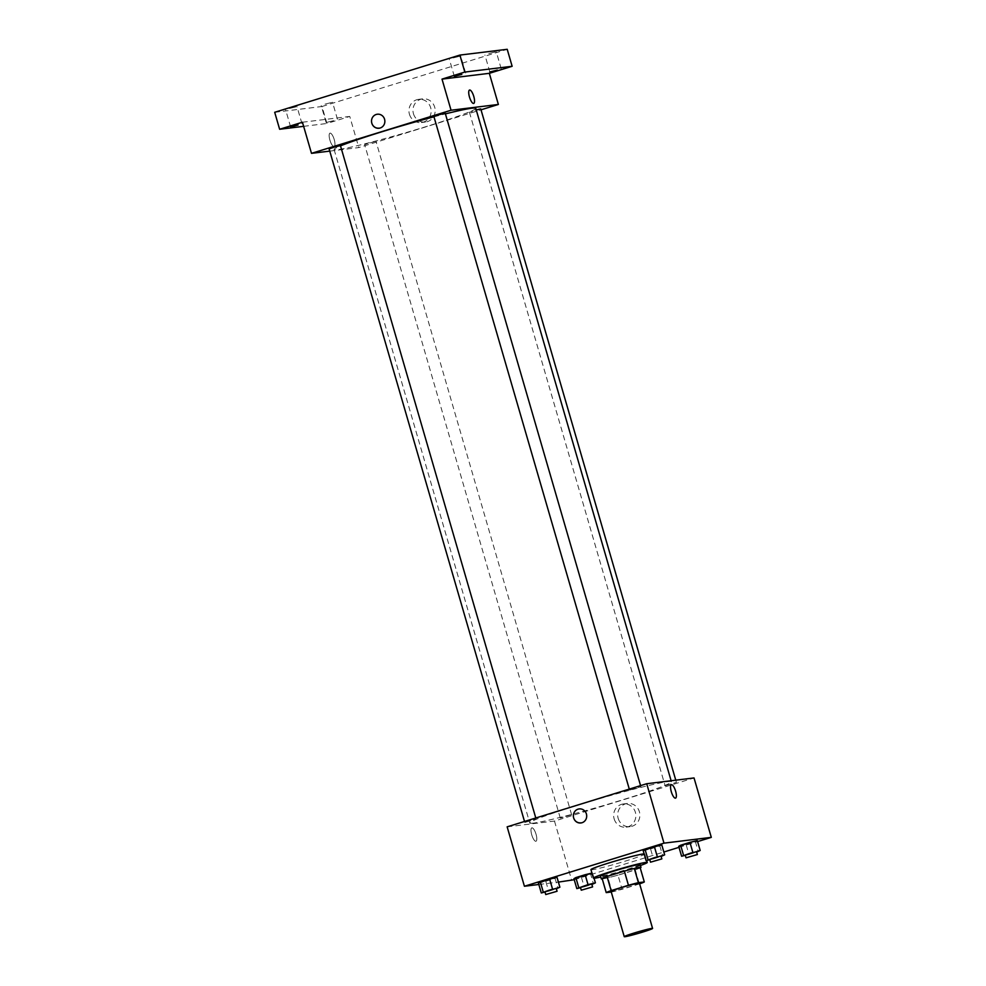 <?xml version="1.0" encoding="UTF-8"?>
<svg xmlns="http://www.w3.org/2000/svg" width="986" height="986" viewBox="0 0 986 986"><rect width="100%" height="100%" fill="white"/><g stroke="black" fill="none" stroke-linecap="round" stroke-linejoin="round"><path stroke-width="0.74" stroke-dasharray="4.93 3.7" d="M639.421 883.16A14.753 0.776 -16.2 0 1 627.675 887.375A14.753 0.776 -16.2 0 1 611.838 891.418A14.753 0.776 -16.2 0 1 611.086 891.393M640.185 867.791A20.102 1.048 -16.2 0 1 635.267 869.788L617.951 875.137L622.067 889.286L639.372 883.937A20.102 1.048 -16.2 0 0 639.631 883.85M611.271 891.997L612.084 891.899A20.102 1.048 -16.2 0 0 622.067 889.286M602.113 878.464L607.98 877.75L612.084 891.899M617.951 875.137A20.102 1.048 -16.2 0 1 607.98 877.75M602.249 878.945A20.657 1.085 163.8 0 0 621.451 874.163A20.657 1.085 163.8 0 0 640.222 867.914M640.16 864.537A20.657 1.085 -16.2 0 1 623.707 870.428A20.657 1.085 -16.2 0 1 601.534 876.098A20.657 1.085 -16.2 0 1 600.486 876.061M635.267 869.788L639.372 883.937M640.444 865.486A28.027 1.467 -16.2 0 1 600.77 877.01M644.117 853.864A28.027 1.467 -16.2 0 1 644.782 853.987A28.027 1.467 -16.2 0 1 622.437 861.986A28.027 1.467 -16.2 0 1 592.364 869.689A28.027 1.467 -16.2 0 1 590.934 869.627M649.799 859.681L653.447 858.806L650.563 848.897L643.192 850.672L661.779 844.928L659.868 846.025L662.74 855.934M685.319 855.343L688.967 854.455L686.096 844.558L678.713 846.333L697.312 840.577L695.389 841.687L698.273 851.584M538.837 884.491L558.396 882.1M574.234 879.709L663.849 852.015M679.009 847.331L697.607 841.588M545.011 892.047L548.66 891.171L545.788 881.262L538.405 883.037L557.004 877.293L555.081 878.39L557.965 888.3M580.544 887.708L584.193 886.833L581.309 876.924L573.938 878.699L592.524 872.955L594.065 878.243M533.5 823.113A73.765 3.858 -16.2 0 1 529.753 822.965A73.765 3.858 -16.2 0 1 599.513 798.672A73.765 3.858 -16.2 0 1 671.441 781.799A73.765 3.858 -16.2 0 1 612.651 802.85A73.765 3.858 -16.2 0 1 533.5 823.113M507.149 826.835L554.477 821.055L694.033 777.942M665.377 785.694L676.421 782.379L665.377 785.694M629.857 790.032L640.888 786.729L629.857 790.032M525.07 822.398L536.113 819.095L525.07 822.398M571.338 814.744L560.294 818.047L571.338 814.744M554.477 821.055L571.732 880.473M618.16 818.331A11.672 11.092 -97 0 0 639.791 813.709A11.672 11.092 -97 0 0 627.355 803.467A11.672 11.092 -97 0 0 618.16 818.331M531.947 827.833A7.013 2.145 72.8 0 0 531.824 827.858A7.013 2.145 72.8 0 0 531.848 835.191A7.013 2.145 72.8 0 0 535.965 841.243A7.013 2.145 72.8 0 0 536.002 834.107A7.013 2.145 72.8 0 0 531.947 827.833A7.013 2.145 72.8 0 0 531.824 827.858A7.013 2.145 72.8 0 0 531.848 835.179A7.013 2.145 72.8 0 0 535.965 841.243A7.013 2.145 72.8 0 0 536.002 834.107A7.013 2.145 72.8 0 0 531.947 827.833M675.533 798.13L675.521 798.142A7.013 2.145 -107.2 0 1 675.41 798.167A7.013 2.145 -107.2 0 1 671.355 791.894A7.013 2.145 -107.2 0 1 671.392 784.745L671.392 784.745M614.13 818.824A11.672 11.092 -97 0 0 635.76 814.202A11.672 11.092 -97 0 0 623.337 803.96A11.672 11.092 -97 0 0 614.13 818.824M579.164 808.927L579.164 808.927A7.013 6.655 83 0 1 586.633 815.077A7.013 6.655 83 0 1 580.865 822.842L580.865 822.842M475.77 108.324A73.765 3.858 -16.2 0 1 416.992 129.376A73.765 3.858 -16.2 0 1 337.828 149.625A73.765 3.858 -16.2 0 1 334.094 149.478A73.765 3.858 -16.2 0 1 340.527 145.879M433.976 116.816A73.765 3.858 -16.2 0 1 445.413 113.883M375.666 141.257L364.635 144.56L375.666 141.257M445.228 113.242L433.889 116.533M340.441 145.608L329.114 148.898M480.749 108.904L469.718 112.207L476.226 109.902M329.755 151.117L358.805 147.567L481.02 109.816M274.7 112.293L322.015 106.5L326.945 123.484L349.759 116.434L358.805 147.567M322.015 106.5L507.211 49.3M413.454 113.723A11.672 11.092 -97 0 0 435.085 109.101A11.672 11.092 -97 0 0 422.649 98.859A11.672 11.092 -97 0 0 413.454 113.723M302.443 122.227L349.759 116.434M330.113 133.122A7.013 2.145 72.8 0 0 330.002 133.147A7.013 2.145 72.8 0 0 330.014 140.48A7.013 2.145 72.8 0 0 334.131 146.544A7.013 2.145 72.8 0 0 334.168 139.396A7.013 2.145 72.8 0 0 330.113 133.122A7.013 2.145 72.8 0 0 330.002 133.147A7.013 2.145 72.8 0 0 330.014 140.48A7.013 2.145 72.8 0 0 334.131 146.544A7.013 2.145 72.8 0 0 334.18 139.396A7.013 2.145 72.8 0 0 330.113 133.122M473.699 103.431L473.699 103.431A7.013 2.145 -107.2 0 1 473.576 103.456A7.013 2.145 -107.2 0 1 469.521 97.183A7.013 2.145 -107.2 0 1 469.558 90.046L469.558 90.034M409.424 114.216A11.672 11.092 -97 0 0 431.055 109.594A11.672 11.092 -97 0 0 418.631 99.352A11.672 11.092 -97 0 0 409.424 114.216M377.342 114.228L377.342 114.228A7.013 6.655 83 0 1 384.799 120.378A7.013 6.655 83 0 1 379.043 128.143L379.043 128.143M333.613 120.662L326.12 122.535L333.613 120.662M303.639 126.331L326.945 123.484M488.76 53.564L496.241 51.691L488.76 53.564M325.035 104.134L332.529 102.261L325.035 104.134M289.514 108.472L296.996 106.611L289.514 108.472M453.227 57.903L460.721 56.029L453.227 57.903M584.193 886.833L591.883 884.454M591.773 884.085L580.446 887.375M581.309 876.924L590.614 874.052L593.486 883.961M590.614 874.052L592.524 872.955M688.967 854.455L696.671 852.089M696.56 851.707L685.221 855.01M686.096 844.558L695.389 841.687M548.66 891.171L556.363 888.793M556.252 888.423L544.913 891.714M545.788 881.262L555.081 878.39M653.447 858.806L661.138 856.427M661.027 856.058L649.7 859.348M650.563 848.897L659.868 846.025M644.782 853.987L646.656 860.433M626.172 827.131L630.19 826.638M623.337 803.96L627.355 803.467M334.094 149.478L529.753 822.965M671.121 780.739L671.441 781.799M571.634 814.756L375.974 141.269M560.294 818.047L364.635 144.56M629.29 789.108L629.561 790.02M640.567 785.62L640.888 786.729M524.515 821.474L524.774 822.386M535.792 817.986L536.113 819.095M469.41 112.194L665.082 785.682M675.767 780.172L676.421 782.379M421.453 122.523L425.484 122.03M418.631 99.352L422.649 98.859M465.651 73.013L460.721 56.029M454.312 76.304L449.382 59.333M301.938 123.583L296.996 106.611M290.599 126.886L285.669 109.902M337.459 119.244L332.529 102.261M326.12 122.535L321.19 105.551M501.171 68.675L496.241 51.691M489.845 71.966L484.902 54.982"/><path stroke-width="1.48" d="M624.988 936.7A14.753 0.776 -16.2 0 1 624.249 936.675A14.753 0.776 -16.2 0 1 638.201 931.807A14.753 0.776 -16.2 0 1 652.584 928.442A14.753 0.776 -16.2 0 1 640.826 932.645A14.753 0.776 -16.2 0 1 624.988 936.7M624.249 936.675L611.086 891.393A14.753 0.776 -16.2 0 1 625.038 886.537A14.753 0.776 -16.2 0 1 639.421 883.16L652.584 928.442M644.302 881.94L638.423 882.667A20.102 1.048 -16.2 0 0 628.452 885.268L624.348 871.119A20.102 1.048 -16.2 0 1 634.318 868.518L640.185 867.791L644.302 881.94A20.102 1.048 -16.2 0 1 639.631 883.85M628.452 885.268L611.147 890.617A20.102 1.048 -16.2 0 0 606.217 892.613L611.271 891.997M624.348 871.119L607.031 876.468L611.147 890.617M607.031 876.468A20.102 1.048 -16.2 0 0 602.113 878.464L606.217 892.613M640.222 867.914A20.657 1.085 163.8 0 0 640.986 867.372A20.657 1.085 163.8 0 0 614.783 873.904A20.657 1.085 163.8 0 0 601.312 878.896A20.657 1.085 163.8 0 0 602.249 878.945M601.312 878.896L600.486 876.061A20.657 1.085 -16.2 0 1 613.958 871.082A20.657 1.085 -16.2 0 1 640.16 864.537L640.986 867.372M634.318 868.518L638.423 882.667M600.77 877.01A28.027 1.467 -16.2 0 1 594.829 878.181A28.027 1.467 -16.2 0 1 593.412 878.119A28.027 1.467 -16.2 0 1 619.911 868.888A28.027 1.467 -16.2 0 1 647.247 862.479A28.027 1.467 -16.2 0 1 640.444 865.486M593.412 878.119L590.934 869.627A28.027 1.467 -16.2 0 1 614.66 861.222A28.027 1.467 -16.2 0 1 644.117 853.864M661.138 856.427L664.663 854.837L661.779 844.928L654.408 846.703L643.192 850.672L646.064 860.581L649.799 859.681M696.671 852.089L700.183 850.487L697.312 840.577L689.929 842.352L678.713 846.333L681.597 856.23L685.319 855.343M697.607 841.588L711.3 837.36L663.985 843.153L524.416 886.254L538.837 884.491M558.396 882.1L574.234 879.709M663.849 852.015L679.009 847.331M556.363 888.793L559.888 887.203L557.004 877.293L549.621 879.068L538.405 883.037L541.289 892.946L545.011 892.047M591.883 884.454L595.408 882.852L588.026 884.627L585.154 874.718L591.945 873.091L573.938 878.699L576.81 888.596L580.544 887.708M711.3 837.36L694.033 777.942L646.717 783.722L507.149 826.835L524.416 886.254M646.717 783.722L663.985 843.153M580.865 822.842A7.013 6.655 83 0 1 573.642 817.862A7.013 6.655 83 0 1 579.164 808.927A7.013 6.655 83 0 1 586.633 815.077A7.013 6.655 83 0 1 573.642 817.862A7.013 6.655 83 0 1 579.164 808.927M675.41 798.155A7.013 2.145 -107.2 0 1 671.355 791.894A7.013 2.145 -107.2 0 1 671.392 784.745A7.013 2.145 -107.2 0 1 675.509 790.809A7.013 2.145 -107.2 0 1 675.533 798.13A7.013 2.145 -107.2 0 1 675.41 798.155M671.392 784.745A7.013 2.145 -107.2 0 1 675.509 790.809A7.013 2.145 -107.2 0 1 675.521 798.142M340.527 145.879A73.765 3.858 -16.2 0 1 433.976 116.816M445.413 113.883A73.765 3.858 -16.2 0 1 475.77 108.324L671.121 780.739M629.29 789.108L433.889 116.533L439.473 114.598L445.228 113.242L640.567 785.62M524.515 821.474L329.114 148.898L334.685 146.963L340.441 145.608L535.792 817.986M476.226 109.902L480.749 108.904L675.767 780.172M481.02 109.816L498.374 104.454L451.058 110.235L311.49 153.348L329.755 151.117M498.374 104.454L489.327 73.321L512.141 66.284L507.211 49.3L459.895 55.08L464.825 72.064L442.011 79.114L451.058 110.235M459.895 55.08L274.7 112.293L279.63 129.265L303.639 126.331M311.49 153.348L302.443 122.227L279.63 129.265M379.043 128.143A7.013 6.655 83 0 1 371.808 123.151A7.013 6.655 83 0 1 377.342 114.228A7.013 6.655 83 0 1 384.799 120.378A7.013 6.655 83 0 1 371.808 123.151A7.013 6.655 83 0 1 377.342 114.228M489.327 73.321L442.011 79.114M473.576 103.456A7.013 2.145 -107.2 0 1 469.521 97.183A7.013 2.145 -107.2 0 1 469.558 90.034A7.013 2.145 -107.2 0 1 473.674 96.098A7.013 2.145 -107.2 0 1 473.699 103.431A7.013 2.145 -107.2 0 1 473.576 103.456M469.558 90.046A7.013 2.145 -107.2 0 1 473.674 96.098A7.013 2.145 -107.2 0 1 473.699 103.431M461.805 74.443L454.312 76.304L461.805 74.443M497.326 70.092L489.845 71.966L497.326 70.092M512.141 66.284L464.825 72.064M298.08 125.012L290.599 126.886L298.08 125.012M588.026 884.627L576.81 888.596M581.259 890.198L580.446 887.375L586.029 885.428L591.773 884.085L592.598 886.907L581.259 890.198L592.598 886.907M594.065 878.243L595.408 882.852M585.154 874.718L575.849 877.589L578.733 887.499M575.849 877.589L573.938 878.699M700.183 850.487L681.597 856.23M686.046 857.832L685.221 855.01L690.804 853.063L696.56 851.707L697.373 854.542L686.046 857.832L697.373 854.542M697.312 840.577L689.929 842.352L692.813 852.261M689.929 842.352L680.636 845.224L683.508 855.133M680.636 845.224L678.713 846.333M559.888 887.203L541.289 892.946M545.739 894.548L544.913 891.714L550.496 889.779L556.252 888.423L557.078 891.258L545.739 894.548L557.078 891.258M557.004 877.293L549.621 879.068L552.505 888.965M549.621 879.068L540.328 881.94L543.2 891.837M540.328 881.94L538.405 883.037M664.663 854.837L646.064 860.581M650.513 862.183L649.7 859.348L655.283 857.401L661.027 856.058L661.852 858.892L650.513 862.183L661.852 858.892M661.779 844.928L654.408 846.703L657.28 856.6M654.408 846.703L645.103 849.575L647.987 859.472M645.103 849.575L643.192 850.672M646.656 860.433L647.247 862.479"/></g></svg>
